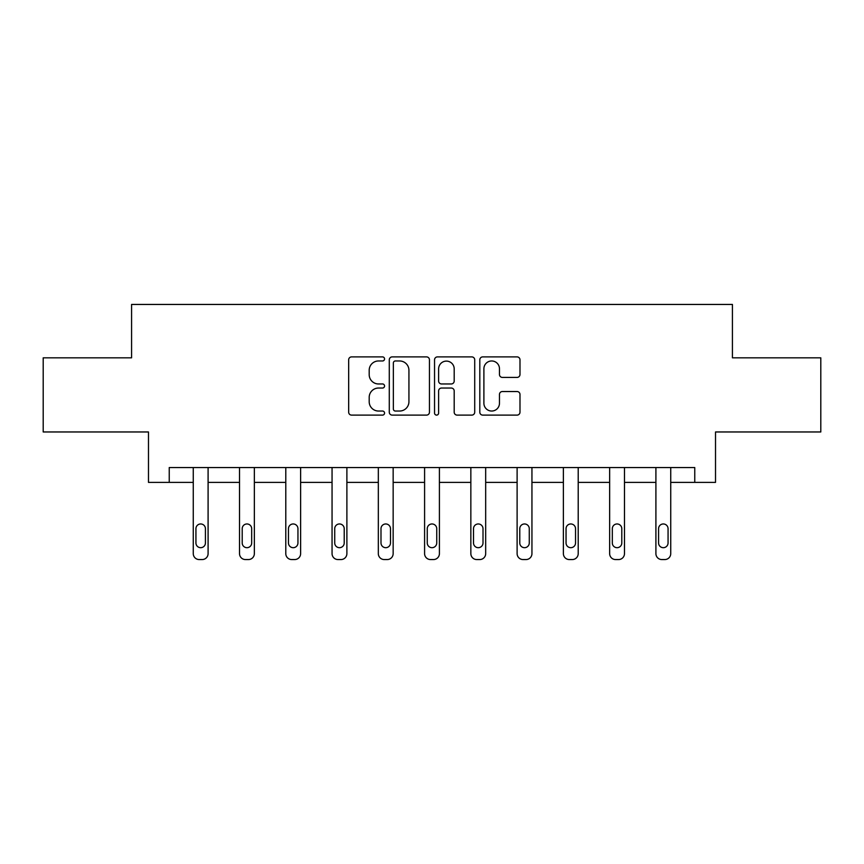 <?xml version="1.0" encoding="UTF-8"?>
<svg xmlns="http://www.w3.org/2000/svg" width="864" height="864" viewBox="0 0 864 864"><rect width="100%" height="100%" fill="white"/><g stroke="black" fill="none" stroke-linecap="round" stroke-linejoin="round"><path stroke-width="1.3" d="M384.556 358.927A2.041 2.041 0 0 0 382.514 356.897L351.583 356.897A2.916 2.916 0 0 0 348.667 359.802L348.667 412.204A2.916 2.916 0 0 0 351.583 415.109L382.514 415.109A2.041 2.041 0 0 0 384.556 413.078A2.041 2.041 0 0 0 382.514 411.037L378.508 411.037A9.32 9.32 0 0 1 369.198 401.717L369.198 397.354A9.32 9.32 0 0 1 378.508 388.044L382.514 388.044A2.041 2.041 0 0 0 384.556 386.003A2.041 2.041 0 0 0 382.514 383.962L378.508 383.962A9.32 9.32 0 0 1 369.198 374.652L369.198 370.278A9.32 9.32 0 0 1 378.508 360.968L382.514 360.968A2.041 2.041 0 0 0 384.556 358.927M517.072 377.417A2.916 2.916 0 0 0 519.988 374.501L519.988 359.802A2.916 2.916 0 0 0 517.072 356.897L482.728 356.897A2.916 2.916 0 0 0 479.812 359.802L479.812 412.204A2.916 2.916 0 0 0 482.728 415.109L517.072 415.109A2.916 2.916 0 0 0 519.988 412.204L519.988 394.448A2.916 2.916 0 0 0 517.072 391.532L502.373 391.532A2.916 2.916 0 0 0 499.468 394.448L499.468 403.25A7.787 7.787 0 0 1 491.681 411.037A7.787 7.787 0 0 1 483.894 403.25L483.894 368.755A7.787 7.787 0 0 1 491.681 360.968A7.787 7.787 0 0 1 499.468 368.755L499.468 374.501A2.916 2.916 0 0 0 502.373 377.417L517.072 377.417M694.764 482.382L715.522 482.382L715.522 431.968L820.8 431.968L820.8 357.826L732.424 357.826L732.424 304.441L131.576 304.441L131.576 357.826L43.2 357.826L43.2 431.968L148.478 431.968L148.478 482.382L193.266 482.382L193.266 553.619A5.929 5.929 0 0 0 199.195 559.559L202.165 559.559A5.929 5.929 0 0 0 208.094 553.619L208.094 482.382L239.522 482.382L239.522 553.619A5.929 5.929 0 0 0 245.462 559.559L248.422 559.559A5.929 5.929 0 0 0 254.351 553.619L254.351 482.382L285.79 482.382L285.79 553.619A5.929 5.929 0 0 0 291.719 559.559L294.689 559.559A5.929 5.929 0 0 0 300.618 553.619L300.618 482.382L332.057 482.382L332.057 553.619A5.929 5.929 0 0 0 337.986 559.559L340.956 559.559A5.929 5.929 0 0 0 346.885 553.619L346.885 482.382L378.324 482.382L378.324 553.619A5.929 5.929 0 0 0 384.253 559.559L387.223 559.559A5.929 5.929 0 0 0 393.152 553.619L393.152 482.382L424.591 482.382L424.591 553.619A5.929 5.929 0 0 0 430.52 559.559L433.48 559.559A5.929 5.929 0 0 0 439.409 553.619L439.409 482.382L470.848 482.382L470.848 553.619A5.929 5.929 0 0 0 476.777 559.559L479.747 559.559A5.929 5.929 0 0 0 485.676 553.619L485.676 482.382L517.115 482.382L517.115 553.619A5.929 5.929 0 0 0 523.044 559.559L526.014 559.559A5.929 5.929 0 0 0 531.943 553.619L531.943 482.382L563.382 482.382L563.382 553.619A5.929 5.929 0 0 0 569.311 559.559L572.281 559.559A5.929 5.929 0 0 0 578.21 553.619L578.21 482.382L609.649 482.382L609.649 553.619A5.929 5.929 0 0 0 615.578 559.559L618.538 559.559A5.929 5.929 0 0 0 624.478 553.619L624.478 482.382L655.906 482.382L655.906 553.619A5.929 5.929 0 0 0 661.835 559.559L664.805 559.559A5.929 5.929 0 0 0 670.734 553.619L670.734 482.382L694.764 482.382L694.764 467.554L169.236 467.554L169.236 482.382M429.451 359.802A2.916 2.916 0 0 0 426.546 356.897L392.191 356.897A2.916 2.916 0 0 0 389.286 359.802L389.286 412.204A2.916 2.916 0 0 0 392.191 415.109L426.546 415.109A2.916 2.916 0 0 0 429.451 412.204L429.451 359.802M437.454 356.897L471.809 356.897A2.916 2.916 0 0 1 474.714 359.802L474.714 412.204A2.916 2.916 0 0 1 471.809 415.109L457.11 415.109A2.916 2.916 0 0 1 454.194 412.204L454.194 390.949A2.916 2.916 0 0 0 451.289 388.044L441.536 388.044A2.916 2.916 0 0 0 438.62 390.949L438.62 413.078A2.041 2.041 0 0 1 436.59 415.109A2.041 2.041 0 0 1 434.549 413.078L434.549 359.802A2.916 2.916 0 0 1 437.454 356.897M395.399 360.968A2.041 2.041 0 0 0 393.358 363.01L393.358 408.996A2.041 2.041 0 0 0 395.399 411.037L399.611 411.037A9.32 9.32 0 0 0 408.931 401.717L408.931 370.278A9.32 9.32 0 0 0 399.611 360.968L395.399 360.968M454.194 368.896A7.787 7.787 0 0 0 446.407 361.109A7.787 7.787 0 0 0 438.62 368.896L438.62 381.056A2.916 2.916 0 0 0 441.536 383.962L451.289 383.962A2.916 2.916 0 0 0 454.194 381.056L454.194 368.896M208.094 467.554L208.094 553.619M193.266 467.554L193.266 553.619M205.427 542.948A4.741 4.741 0 0 1 200.675 547.69A4.741 4.741 0 0 1 195.934 542.948L195.934 528.714A4.741 4.741 0 0 1 200.675 523.962A4.741 4.741 0 0 1 205.427 528.714L205.427 542.948M199.195 559.559L202.165 559.559M254.351 467.554L254.351 553.619M239.522 467.554L239.522 553.619M251.683 542.948A4.741 4.741 0 0 1 246.942 547.69A4.741 4.741 0 0 1 242.201 542.948L242.201 528.714A4.741 4.741 0 0 1 246.942 523.962A4.741 4.741 0 0 1 251.683 528.714L251.683 542.948M245.462 559.559L248.422 559.559M300.618 467.554L300.618 553.619M285.79 467.554L285.79 553.619M297.95 542.948A4.741 4.741 0 0 1 293.209 547.69A4.741 4.741 0 0 1 288.457 542.948L288.457 528.714A4.741 4.741 0 0 1 293.209 523.962A4.741 4.741 0 0 1 297.95 528.714L297.95 542.948M291.719 559.559L294.689 559.559M346.885 467.554L346.885 553.619M332.057 467.554L332.057 553.619M344.218 542.948A4.741 4.741 0 0 1 339.466 547.69A4.741 4.741 0 0 1 334.724 542.948L334.724 528.714A4.741 4.741 0 0 1 339.466 523.962A4.741 4.741 0 0 1 344.218 528.714L344.218 542.948M337.986 559.559L340.956 559.559M393.152 467.554L393.152 553.619M378.324 467.554L378.324 553.619M390.485 542.948A4.741 4.741 0 0 1 385.733 547.69A4.741 4.741 0 0 1 380.992 542.948L380.992 528.714A4.741 4.741 0 0 1 385.733 523.962A4.741 4.741 0 0 1 390.485 528.714L390.485 542.948M384.253 559.559L387.223 559.559M439.409 467.554L439.409 553.619M424.591 467.554L424.591 553.619M436.741 542.948A4.741 4.741 0 0 1 432 547.69A4.741 4.741 0 0 1 427.259 542.948L427.259 528.714A4.741 4.741 0 0 1 432 523.962A4.741 4.741 0 0 1 436.741 528.714L436.741 542.948M430.52 559.559L433.48 559.559M485.676 467.554L485.676 553.619M470.848 467.554L470.848 553.619M483.008 542.948A4.741 4.741 0 0 1 478.267 547.69A4.741 4.741 0 0 1 473.515 542.948L473.515 528.714A4.741 4.741 0 0 1 478.267 523.962A4.741 4.741 0 0 1 483.008 528.714L483.008 542.948M476.777 559.559L479.747 559.559M531.943 467.554L531.943 553.619M517.115 467.554L517.115 553.619M529.276 542.948A4.741 4.741 0 0 1 524.534 547.69A4.741 4.741 0 0 1 519.782 542.948L519.782 528.714A4.741 4.741 0 0 1 524.534 523.962A4.741 4.741 0 0 1 529.276 528.714L529.276 542.948M523.044 559.559L526.014 559.559M578.21 467.554L578.21 553.619M563.382 467.554L563.382 553.619M575.543 542.948A4.741 4.741 0 0 1 570.791 547.69A4.741 4.741 0 0 1 566.05 542.948L566.05 528.714A4.741 4.741 0 0 1 570.791 523.962A4.741 4.741 0 0 1 575.543 528.714L575.543 542.948M569.311 559.559L572.281 559.559M624.478 467.554L624.478 553.619M609.649 467.554L609.649 553.619M621.799 542.948A4.741 4.741 0 0 1 617.058 547.69A4.741 4.741 0 0 1 612.317 542.948L612.317 528.714A4.741 4.741 0 0 1 617.058 523.962A4.741 4.741 0 0 1 621.799 528.714L621.799 542.948M615.578 559.559L618.538 559.559M670.734 467.554L670.734 553.619M655.906 467.554L655.906 553.619M668.066 542.948A4.741 4.741 0 0 1 663.325 547.69A4.741 4.741 0 0 1 658.573 542.948L658.573 528.714A4.741 4.741 0 0 1 663.325 523.962A4.741 4.741 0 0 1 668.066 528.714L668.066 542.948M661.835 559.559L664.805 559.559"/></g></svg>
